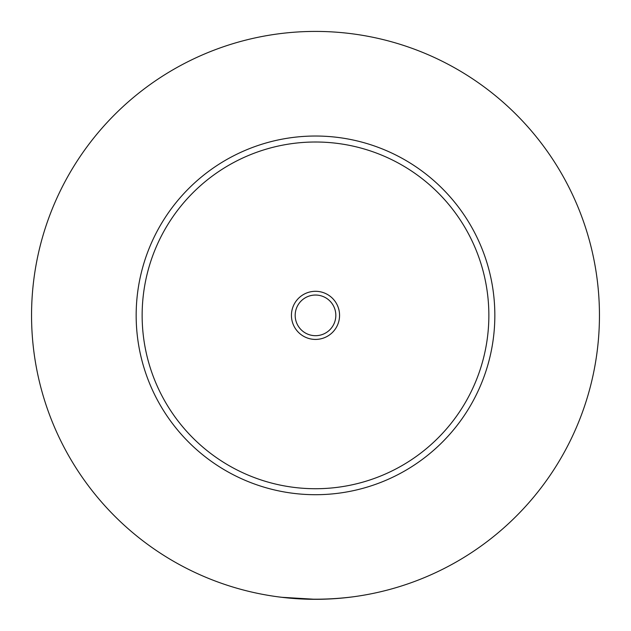 <?xml version="1.0" encoding="UTF-8"?>
<svg xmlns="http://www.w3.org/2000/svg" width="631" height="631" viewBox="0 0 631 631"><rect width="100%" height="100%" fill="white"/><g stroke="black" fill="none" stroke-linecap="round" stroke-linejoin="round"><path stroke-width="0.95" d="M359.678 595.853L363.322 595.262M267.678 595.262L271.322 595.853M281.671 597.289L315.5 599.316M278.413 596.879C303.14 599.978 327.86 599.978 352.587 596.879M339.565 315.366A24.065 24.065 0 0 0 315.5 291.301A24.065 24.065 0 0 0 291.435 315.366A24.065 24.065 0 0 0 315.5 339.423A24.065 24.065 0 0 0 339.565 315.366M295.174 315.366A20.326 20.326 0 0 0 315.5 335.692A20.326 20.326 0 0 0 335.826 315.366A20.326 20.326 0 0 0 315.5 295.04A20.326 20.326 0 0 0 295.174 315.366M494.838 315.366A179.338 179.338 0 0 1 315.5 494.704A179.338 179.338 0 0 1 136.162 315.366A179.338 179.338 0 0 1 315.5 136.028A179.338 179.338 0 0 1 494.838 315.366M599.45 315.366A283.95 283.95 0 0 1 315.5 599.316A283.95 283.95 0 0 1 31.55 315.366A283.95 283.95 0 0 1 315.5 31.416A283.95 283.95 0 0 1 599.45 315.366M488.859 315.366A173.359 173.359 0 0 0 315.5 142.007A173.359 173.359 0 0 0 142.141 315.366A173.359 173.359 0 0 0 315.5 488.725A173.359 173.359 0 0 0 488.859 315.366"/></g></svg>
